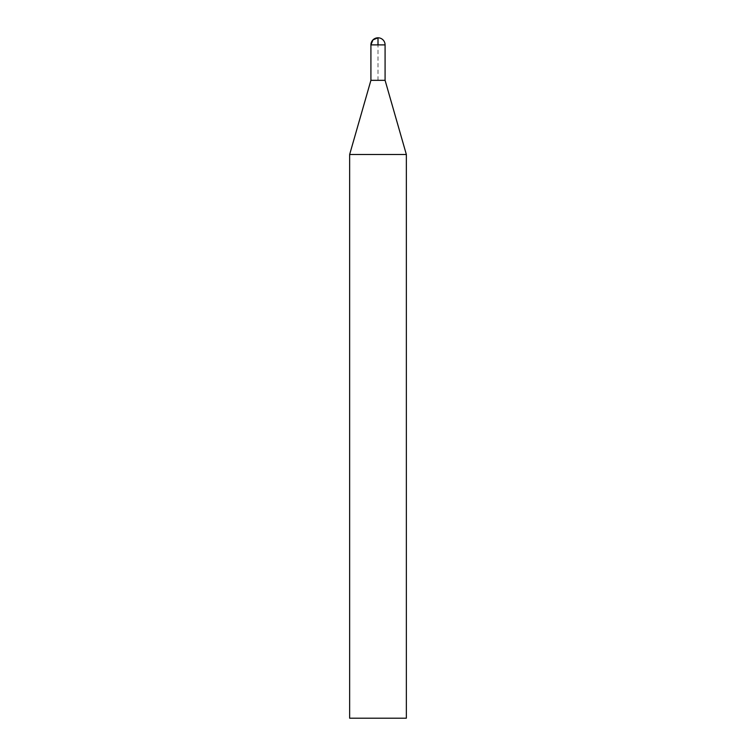 <?xml version="1.0" encoding="UTF-8"?>
<svg xmlns="http://www.w3.org/2000/svg" width="756" height="756" viewBox="0 0 756 756"><rect width="100%" height="100%" fill="white"/><g stroke="black" fill="none" stroke-linecap="round" stroke-linejoin="round"><path stroke-width="0.57" stroke-dasharray="3.78 2.83" d="M406.35 718.2L349.65 718.2M406.35 154.479L349.65 154.479M385.087 80.325L370.912 80.325L385.087 80.325M378 80.325L378 44.887M385.087 44.887L370.912 44.887"/><path stroke-width="1.13" d="M349.65 718.2L406.35 718.2L406.35 154.479L349.65 154.479L349.65 718.2M406.35 154.479L385.087 80.325L385.087 44.887L370.912 44.887C371.328 40.578 373.691 38.216 378 37.8A7.087 7.087 0 0 0 370.912 44.887L370.912 80.325L385.087 80.325L370.912 80.325L349.65 154.479M378 44.887L378 37.8L372.991 39.879L370.912 44.887L370.912 80.325L378 80.325M385.087 44.887A7.087 7.087 0 0 0 378 37.8"/></g></svg>
